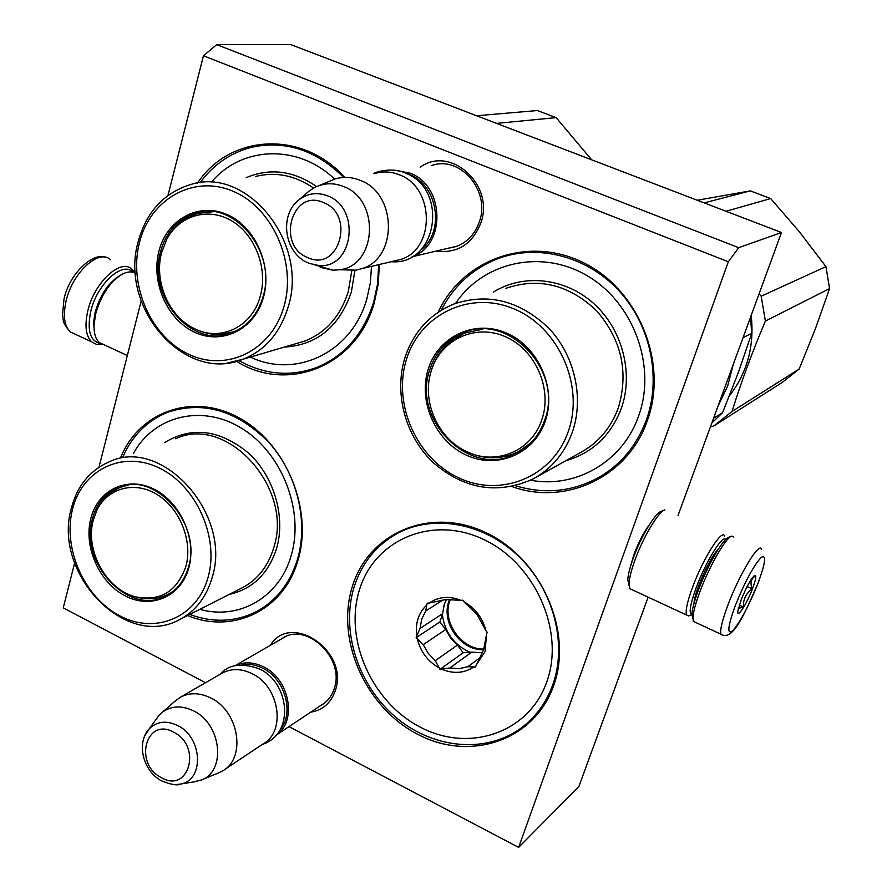 <?xml version="1.0" encoding="UTF-8"?>
<svg xmlns="http://www.w3.org/2000/svg" width="892" height="892" viewBox="0 0 892 892"><rect width="100%" height="100%" fill="white"/><g stroke="black" fill="none" stroke-linecap="round" stroke-linejoin="round"><path stroke-width="1.34" d="M270.332 645.362C290.825 611.299 349.519 651.439 335.303 690.598C331.021 702.929 322.826 710.121 310.717 712.173M280.077 639.742L283.02 637.847C307.606 622.215 345.104 658.932 334.255 688.546C331.913 695.805 327.754 701.29 321.767 705.003L319.994 705.985M420.221 167.194C450.415 144.972 494.636 184.755 480.978 222.554C472.481 244.185 457.551 253.696 436.166 251.087M431.126 165.689L432.152 165.377C460.261 155.542 490.388 190.776 479.55 221.227C475.325 233.782 467.508 242.223 456.113 246.56L447.483 248.422M678.054 515.375L781.503 232.511L290.814 44.6L216.745 44.633L203.454 55.772L167.975 195.471M289.019 726.623L518.631 847.4L578.897 786.476L648.127 597.172M74.616 563.097L63.254 607.876L205.528 682.714M141.17 301.039L98.967 467.241M781.503 232.511L738.699 247.675L216.745 44.633M630.421 566.676L633.833 554.846C638.438 542.548 643.623 532.491 649.387 524.686M518.631 847.4L728.329 261.769L203.454 55.772M738.699 247.675L728.329 261.769M197.489 183.116C229.69 134.279 301.964 129.53 344.803 177.408M379.345 264.5L378.253 284.057L374.261 302.856C356.688 366.422 287.402 393.417 236.536 361.327M352.217 586.981C368.073 533.394 429.476 506.121 484.925 532.189C540.63 557.433 573.634 631.112 553.609 685.703C534.397 740.706 470.162 761.946 418.103 734.517C365.731 707.847 335.57 640.211 352.217 586.981M438.139 312.233C462.402 259.55 527.997 235.22 583.067 262.516C638.404 289.12 668.431 362.709 647.481 420.21C628.28 477.153 565.439 506.032 512.053 486.608M120.509 457.908C139.063 411.558 192.917 392.023 239.457 418.069C286.198 443.491 313.427 509.789 297.928 560.366C283.89 610.44 232.689 634.468 187.588 615.547M122.828 457.105C132.261 435.586 147.191 420.645 167.596 412.282C203.677 400.475 237.573 410.677 269.272 442.9C297.259 474.243 308.643 521.831 297.449 559.451C289.933 583.457 276.308 600.807 256.573 611.522C235.533 622.07 213.266 623.04 189.762 614.443M200.053 182.771C213.3 164.741 230.281 152.956 251.02 147.425C284.961 139.921 315.868 149.923 343.743 177.441M378.699 264.645L377.584 283.767L373.67 302.132C363.401 334.076 344.557 355.797 317.128 367.303C290.747 377.071 264.701 374.852 238.989 360.636M441.194 310.271C453.827 285.708 472.816 268.47 498.137 258.569C537.62 243.795 586.412 255.959 618.357 290.112C650.301 324.231 661.652 376.903 646.588 419.34C637.011 445.286 620.91 464.743 598.287 477.722C572.051 491.76 544.488 494.447 515.576 485.783M354.057 587.192C361.817 562.885 376.48 544.845 398.055 533.048C433.991 514.026 484.144 523.024 518.743 556.43C553.386 589.746 567.546 643.422 552.839 684.621C546.06 703.32 535.044 718.105 519.802 728.998C483.776 754.387 430.903 748.031 394.32 716.008C357.636 684.053 340.744 630.354 354.057 587.192M235.354 665.599C244.241 661.563 253.685 662.009 263.697 666.926C289.32 678.912 297.304 720.513 276.877 734.662M242.033 664.774C248.901 663.581 255.826 664.741 262.828 668.275C284.66 678.678 294.472 712.351 280.623 729.065M221.417 673.56L222.331 673.036C231.552 668.253 241.52 668.487 252.224 673.739C279.486 686.494 286.287 731.63 263.006 743.961L224.572 769.573M222.331 673.036L180.396 697.198C189.851 692.315 200.076 692.627 211.103 698.146C239.179 711.537 246.37 758.356 222.532 770.933L218.607 772.885M180.396 697.198L174.118 701.948M176.281 784.592L180.797 784.012C204.446 779.976 202.506 737.506 177.887 725.653C166.692 720.212 157.159 721.238 149.31 728.719L159.378 714.893L162.556 712.05C171.766 705.617 182.202 705.282 193.876 711.058C221.495 724.282 226.378 771.212 201.313 780.009L193.609 781.927M159.378 714.893L155.275 720.535M396.037 170.45L409.807 173.115C444.539 185.001 446.323 245.133 412.706 256.428M405.793 173.304L408.904 174.397C437.749 184.466 445.208 231.775 421.035 249.816M375.03 173.427C382.991 171.13 390.964 171.543 398.958 174.665C434.761 186.941 435.608 249.347 400.586 259.483L393.026 261.267M318.957 185.636L335.225 178.913C343.431 176.538 351.671 176.973 359.933 180.24C396.962 193.085 398.088 258.134 361.974 268.592L355.964 270.176L340.688 269.562M308.487 263.218L319.091 265.593C353.422 268.726 361.182 207.78 327.509 195.839C317.307 191.992 307.907 193.218 299.299 199.54L309.256 190.944L315.088 187.264C324.153 182.927 333.552 182.637 343.264 186.406C380.315 199.351 377.082 265.649 339.752 269.741L332.984 270.209L320.217 267.355M309.256 190.944L306.435 193.386M731.407 536.226L728.653 537.307C723.156 538.456 707.345 565.885 698.447 590.025C694.667 600.216 692.482 608.065 691.902 613.573L692.928 619.137M733.915 537.062L731.719 536.103C725.976 537.296 709.318 566.219 699.93 591.664C695.938 602.401 693.642 610.663 693.017 616.461L693.34 621.378L695.47 622.371M757.921 583.546C765.626 562.529 766.641 553.876 760.965 557.589C753.283 566.264 744.742 582.231 735.331 605.478C727.593 627.009 726.79 635.349 732.934 630.499C740.65 621.311 748.979 605.668 757.921 583.546M752.435 588.876C755.803 579.845 756.617 575.318 754.9 575.295C751.309 578.083 746.727 586.256 741.152 599.837L737.885 610.953C736.647 619.527 746.682 604.185 752.435 588.876M738.353 608.444L743.471 607.017C743.047 599.435 745.957 593.37 752.19 588.843C749.916 583.056 751.008 578.741 755.435 575.909L753.84 576.042M752.19 588.843L747.117 586.546M743.471 607.017L739.301 605.111M100.428 343.409C90.17 341.223 86.925 330.631 90.705 311.631C96.849 284.035 122.795 260.486 133.098 272.283M102.067 344.29L96.403 344.312L91.686 341.859C85.822 336.016 84.506 325.77 87.751 311.13C94.106 282.53 120.81 257.833 131.938 269.295L134.837 272.93M629.05 585.598L627.778 579.61C628.158 574.459 629.908 567.468 633.052 558.66C640.657 537.118 655.141 512.911 661.206 511.35L664.529 510.012M632.149 589.757L629.752 588.653L629.083 583.078C629.484 577.559 631.38 570.077 634.758 560.611C642.931 537.497 658.463 511.506 664.908 509.856M693.965 603.583L694.032 602.557C694.444 598.51 696.039 592.767 698.804 585.319C705.795 567.658 712.485 555.315 718.885 548.268M692.281 614.543C688.524 614.41 689.839 605.412 696.228 587.583C705.594 562.027 722.676 534.353 725.709 539.404M688.958 615.826L686.572 615.012C685.246 611.087 687.253 601.788 692.605 587.114C703.063 558.459 722.286 528.153 724.605 536.114M120.944 274.914L119.584 275.706C108.222 282.909 100.082 295.14 95.132 312.401L93.604 322.469L94.351 331.724M135.461 273.264C131.726 271.179 127.221 271.536 121.936 274.346C109.772 282.073 101.03 295.196 95.723 313.716L94.073 324.521C93.749 332.995 95.5 339.005 99.324 342.55L104.587 344.992M743.014 337.745L751.733 333.251L738.342 372.477L722.609 412.595L711.838 422.998M751.733 333.251L750.473 317.362M713.578 418.225L722.609 412.595M733.425 363.947L727.638 386.091L717.904 406.384M530.628 480.219C575.741 488.805 623.129 461.666 638.784 415.494C656.635 365.887 633.51 302.789 587.471 275.907C541.622 248.578 483.286 261.969 455.645 303.336M518.285 452.478L507.76 456.202L496.666 457.696M429.799 369.656C411.335 420.823 471.065 479.26 516.78 453.281C530.104 446.234 539.415 435.151 544.733 420.032C564.012 370.169 507.08 311.375 462.011 333.296C446.178 340.32 435.441 352.44 429.799 369.656M448.999 342.673L466.995 331.501M545.402 420.768C556.764 387.853 538.043 346.096 506.02 332.883C474.165 319.169 437.927 336.808 428.16 369.377C417.947 401.746 435.72 441.495 466.605 455.266C497.323 469.515 534.509 453.883 545.402 420.768M568.483 430.881C584.505 385.277 558.381 326.94 513.781 308.81C469.382 290 419.541 314.965 406.351 359.81C392.502 404.399 416.82 458.878 459.257 478.079C501.46 497.914 553.129 476.796 568.483 430.881M493.466 292.063C523.158 273.465 564.814 277.657 593.47 303.302C622.17 328.869 633.822 372.811 621.445 408.057C611.031 435.43 592.544 452.958 565.985 460.629M462.145 334.132L462.246 333.541M710.523 426.588L713.611 426.108L732.042 411.468C740.795 383.069 751.911 352.931 765.381 321.064L761.188 296.2L759.059 293.881M765.381 321.064L829.571 288.607L815.533 328.401L799.154 369.054L782.485 382.233L714.648 425.451M829.571 288.607L825.959 266.63L799.555 232.009L770.666 198.559L750.306 190.877L697.265 200.254M799.154 369.054L732.042 411.468M825.959 266.63L761.188 296.2M770.666 198.559L726.032 211.27M750.306 190.877L704.189 202.897M729.444 395.78C747.295 372.7 754.543 345.918 751.176 315.445M541.935 419.352C531.799 451.865 494.101 466.538 464.888 450.705C438.373 437.637 422.763 403.385 430.189 374.618L431.237 370.827C440.481 340.064 474.722 323.462 504.772 336.418C534.977 348.917 552.627 388.299 541.935 419.352M530.985 442.778L518.375 451.742C500.523 460.094 482.695 459.748 464.888 450.705M482.806 329.115L464.264 333.207C447.695 340.621 436.679 353.132 431.215 370.726L430.189 374.618M250.384 357.079C295.876 378.933 351.972 352.585 366.891 298.764L370.336 282.864L371.507 266.351M334.6 179.102C297.772 143.679 241.565 146.165 211.594 181.99M229.69 333.586L214.493 334.31M160.538 251.644C147.08 297.047 192.092 349.263 231.53 332.961C247.095 326.873 257.61 314.753 263.084 296.59C277.278 252.18 233.994 199.54 195.225 213.155C177.675 218.953 166.113 231.786 160.538 251.644M190.141 216.254L202.963 211.627M263.486 297.192C272.562 265.403 254.967 226.033 226.457 214.281C198.057 202.049 166.614 219.9 158.887 251.332C150.759 282.608 167.518 320.183 195.103 332.471C222.554 345.215 254.833 329.159 263.486 297.192M284.046 306.201C296.858 262.148 272.305 207.189 232.6 191.078C193.073 174.308 149.834 199.496 139.397 242.791C128.381 285.853 151.317 337.388 189.249 354.525C226.992 372.276 271.848 350.523 284.046 306.201M354.971 270.332L351.337 292.085C339.328 326.762 317.006 345.092 284.392 347.066M246.181 177.664C269.942 167.685 293.423 170.651 316.615 186.551M591.641 159.802L556.106 117.61L496.576 123.397M556.106 117.61L537.374 110.541L476.618 115.748M260.353 295.91C252.414 326.985 220.168 342.238 194.088 328.457C168.856 316.504 153.77 281.292 161.597 252.626L166.882 239.034C179.548 215.329 208.449 206.877 231.775 220.926C255.19 234.719 268.068 268.537 260.353 295.91M238.978 329.46L233.76 331.735L221.907 334.277M213.233 211.705L197.901 213.366C184.176 217.525 173.84 226.077 166.882 239.034M446.401 599.502L444.216 604.564L442.644 613.64L420.11 628.381L421.693 619.104L425.74 610.987L426.699 605.055C418.482 612.982 415.159 623.24 416.731 635.829L416.14 637.668L423.243 644.671L428.294 653.423L435.274 660.66L439.979 669.357L449.891 667.93L459.09 668.71L467.809 666.725L475.492 666.993L483.732 649.487L486.553 634.179L485.092 651.561L476.116 665.142M546.796 681.8C565.316 631.045 534.709 562.707 482.985 539.181C431.516 514.874 374.283 540.061 359.42 589.958C343.833 639.542 371.986 702.651 420.801 727.415C469.348 752.893 529.034 732.923 546.796 681.8M473.574 667.127C463.963 673.315 453.392 674.018 441.875 669.234M438.697 667.651C427.77 661.228 420.678 651.796 417.411 639.363M486.553 634.179L487.188 632.305L485.872 630.577C482.561 617.866 475.313 608.311 464.13 601.91L462.825 600.193L460.908 600.361C449.189 595.733 438.619 596.625 429.186 603.037L427.301 603.193L426.699 605.055M479.216 658.329L467.809 666.725M439.979 669.357L463.204 652.732L471.745 652.13L449.891 667.93M435.274 660.66L457.429 645.094L463.204 652.732M416.14 637.668L439.934 621.925L445.677 629.529L423.243 644.671M442.644 613.64L439.934 621.925M420.11 628.381L416.731 635.829M443.045 599.937L425.74 610.987M460.908 600.361L445.911 599.547L429.186 603.037M485.872 630.577L477.142 614.644L464.13 601.91M457.429 645.094L450.605 638.059L445.677 629.529M482.438 652.688L471.745 652.13M469.883 652.264C453.872 644.804 444.695 632.238 442.354 614.543M449.613 599.457L448.821 601.598C440.949 622.884 461.175 650.948 483.654 649.688M450.259 599.491L449.713 601.03C441.953 622.047 461.599 649.8 483.865 649.064M199.853 609.325C238.721 620.419 279.33 597.651 291.138 555.683C304.573 511.372 282.43 453.604 242.401 428.773C202.54 403.496 154.026 415.549 133.488 453.404M167.283 595.287L157.226 597.986M92.378 518.776C78.975 563.008 128.983 616.472 165.734 596.101C176.895 590.381 184.477 580.714 188.457 567.122C202.64 523.559 153.758 469.66 117.421 487.812C104.777 493.521 96.436 503.846 92.378 518.776M112.336 491.693L121.044 486.486M188.781 567.892C196.987 539.181 180.284 501.705 153.602 488.939C127.021 475.737 97.785 490.065 90.783 518.564C83.402 546.896 99.358 582.732 125.226 595.912C150.971 609.504 180.965 596.804 188.781 567.892M208.014 577.57C219.599 537.798 196.307 485.516 159.155 467.965C122.171 449.813 81.953 470.084 72.497 509.365C62.496 548.39 84.339 597.562 119.918 615.893C155.331 634.792 197.009 617.632 208.014 577.57M164.507 442.644C191.947 425.963 220.09 429.565 248.946 453.437C274.245 476.964 285.819 517.059 276.553 548.535C268.314 573.812 252.559 589.088 229.277 594.384M185.837 566.554C176.906 591.619 160.125 601.71 135.484 596.826C106.349 589.712 84.762 550.252 93.314 519.98L96.871 510.235C107.597 487.879 134.792 480.509 157.349 494.67C180.006 508.563 192.973 541.31 185.837 566.554M173.561 591.006L167.941 594.395C157.483 599.257 146.656 600.06 135.484 596.826M128.493 484.936L120.208 487.4C109.66 492.05 101.878 499.654 96.871 510.235M197.255 781.336L180.797 784.012C177.62 785.819 171.097 784.715 161.207 780.701C143.144 770.989 135.863 742.869 149.31 728.719L144.816 735.644M161.173 777.523C188.602 794.103 202.406 746.515 173.918 732.321C146.221 716.254 133.265 763.496 161.173 777.523M332.984 270.209L307.952 262.85C284.358 253.183 278.639 214.827 299.299 199.54L294.115 204.692M307.785 257.598C338.982 272.629 355.83 214.537 323.317 202.495C291.773 188.179 276.007 245.668 307.785 257.598M761.523 549.349C759.649 541.054 739.579 573.868 728.095 604.575C722.23 620.274 719.844 630.153 720.959 634.212L722.598 635.204M76.088 334.612L70.334 331.947C64.324 326.048 62.897 315.79 66.064 301.195C72.274 272.673 99.157 248.221 110.552 259.784M533.193 478.915C551.813 468.679 564.926 452.891 572.541 431.55C584.149 397.598 574.626 355.495 548.97 328.379C519.824 300.559 487.98 292.487 453.426 304.172C429.219 314.486 412.974 332.616 404.689 358.551C393.985 394.052 405.592 436.266 432.977 462.368C464.141 489.407 497.546 494.915 533.193 478.915M461.153 334.612L461.398 333.965M505.92 288.294C538.824 277.2 569.04 284.66 596.547 310.684C621.523 339.662 628.827 371.942 618.435 407.544C611.12 427.647 598.599 442.588 580.87 452.333L535.523 477.61M512.61 454.786L511.975 454.519M227.003 363.089L243.181 359.197C265.225 350.266 280.211 332.85 288.149 306.948C309.089 242.591 246.627 165.711 190.297 184.655C163.615 193.129 146.221 212.185 138.137 241.844C118.982 308.063 184.633 383.772 243.181 359.197L295.698 343.732M255.458 176.505C275.55 171.431 294.929 175.289 313.605 188.056M351.816 270.644L348.304 291.517C340.566 315.98 326.104 332.482 304.952 341.012L295.653 343.755M179.615 619.594C195.426 611.265 206.208 597.417 211.984 578.038C232.924 514.795 162.076 436.088 109.225 461.822C89.869 470.363 77.247 485.828 71.36 508.217C52.372 572.709 124.858 650.101 179.615 619.594L242.234 587.806C257.476 579.789 267.935 566.565 273.599 548.167C294.115 488.125 226.713 414.111 175.679 438.764M321.811 704.981L323.651 703.743M325.29 702.461L276.788 734.774M285.273 636.743L235.12 665.655M201.313 780.009L219.019 772.717M162.556 712.05L177.107 699.339M457.418 246.069L412.137 256.762M400.586 259.483L361.974 268.592M339.752 269.741L355.964 270.176M220.168 674.285C228.642 664.362 241.732 662.578 259.438 668.944M262.248 744.463C294.984 734.071 289.577 683.328 260.107 669.29M373.77 173.605C375.354 171.9 392.235 167.15 404.232 172.669M391.209 261.702C437.626 265.939 448.843 188.859 405.358 173.126M691.902 613.573L693.017 616.461M693.34 621.378L720.959 634.212C733.068 642.351 745.612 611.343 758.133 582.989L758.824 581.171M91.686 341.859L70.334 331.947C61.459 322.068 63.8 320.195 62.529 314.976L63.956 299.444C68.952 274.112 92.835 251.968 105.401 257.275M627.778 579.61L629.083 583.078M692.292 614.566L688.713 615.926M629.752 588.653L686.572 615.012M93.604 322.469L94.073 324.521M127.322 355.54L99.324 342.55M462.011 333.296L465.145 332.225M512.766 454.742L512.12 454.463M461.543 333.887L461.298 334.533M195.225 213.155L199.128 212.564M194.088 328.457C206.955 335.046 220.179 336.139 233.76 331.735M117.421 487.812L120.699 486.597"/></g></svg>
